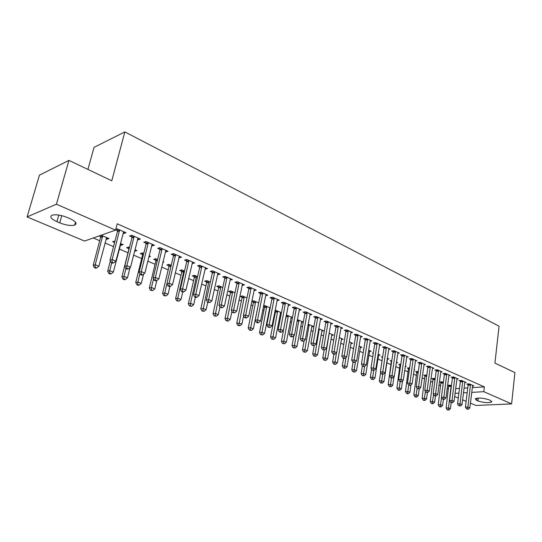 <?xml version="1.0" encoding="UTF-8"?>
<svg xmlns="http://www.w3.org/2000/svg" width="542" height="542" viewBox="0 0 542 542"><rect width="100%" height="100%" fill="white"/><g stroke="black" fill="none" stroke-linecap="round" stroke-linejoin="round"><path stroke-width="0.81" d="M93.238 237.985L99.714 240.736M105.006 242.985L113.529 246.61M119.26 249.049L128 252.762M133.556 255.126L141.686 258.581M147.783 261.176L155.08 264.279M161.685 267.091L168.189 269.855M175.29 272.87L181.021 275.309M188.596 278.527L193.596 280.654M201.61 284.062L205.906 285.891M214.347 289.482L217.972 291.02M226.82 294.787L229.794 296.047M239.036 299.977L241.38 300.973M250.993 305.058L252.741 305.803M262.707 310.044L263.879 310.539M268.663 312.571L269.211 312.809M274.184 314.922L274.808 315.187M279.55 317.205L280.499 317.605M290.234 321.745L291.555 322.307M300.708 326.203L302.402 326.921M310.986 330.573L313.039 331.44M321.081 334.861L323.466 335.877M330.986 339.075L333.696 340.227M340.708 343.208L343.736 344.495M350.254 347.266L353.58 348.682M359.631 351.25L363.248 352.795M368.838 355.166L372.74 356.826M377.889 359.014L382.056 360.789M386.778 362.794L391.161 364.658M395.748 366.609L399.779 368.323M404.698 370.416L408.248 371.92M413.492 374.156L416.574 375.464M422.137 377.828L424.759 378.946M430.626 381.439L432.814 382.367M438.966 384.983L440.734 385.735M447.164 388.472L448.525 389.048M84.532 241.048L27.1 216.922L56.429 204.192L115.568 230.14L84.532 241.048M56.429 204.192L68.942 160.391L39.437 175.161L27.1 216.922M87.919 169.416L94.03 147.37L124.843 131.923L499.067 326.203L494.927 363.093L514.9 372.598L511.621 403.892L476.018 405.484L470.402 403.126M466.127 401.331L462.59 399.847M458.288 398.038L454.65 396.507M121.394 243.893L121.035 245.316L123.122 244.638L120.412 243.473M121.035 245.316L120.304 245.004M114.579 242.552L112.594 241.698L114.951 241.122M138.542 238.243L138.163 239.76L140.364 239.049L131.794 235.275L129.606 236.007L131.923 237.023M138.163 239.76L137.499 239.469M148.826 256.915L150.52 256.42L149.104 255.81M142.499 254.516L140.303 253.581L142.424 252.938L143.732 253.5M166.225 250.431L165.866 251.922L168.115 251.264L159.924 247.66L157.681 248.331L159.904 249.306M165.866 251.922L165.378 251.712M168.948 265.858L166.848 264.957L169.009 264.367L171.238 265.329M192.715 262.098L192.376 263.561L194.666 262.958L186.821 259.503L184.544 260.126L186.672 261.054M194.307 276.732L192.295 275.864L194.49 275.322L197.573 276.644M208.507 302.063L207.579 302.26L209.781 302.592L208.507 302.063L208.677 299.577L214.612 272.572L212.301 273.141L206.36 300.065L208.677 299.577L211.854 300.898L217.748 273.954L218.074 273.263L217.776 274.706L220.093 274.15L212.579 270.844L210.269 271.413L212.301 272.308M218.643 287.158L216.705 286.332L218.934 285.83L222.796 287.49M242.335 284.36L242.118 285.397L244.469 284.882L237.26 281.711L234.923 282.233L236.874 283.093M242.01 297.179L240.153 296.386L242.403 295.925L246.976 297.89M265.58 295.627L267.85 295.18L260.939 292.131L258.568 292.619L260.445 293.439M269.401 308.845L270.011 308.73M264.469 306.806L263.439 306.365M263.534 305.884L264.957 305.62L270.18 307.863M288.141 305.458L290.309 305.065L283.662 302.138L281.278 302.585L283.073 303.371M290.932 318.012L292.409 317.768M286.325 314.997L292.47 317.449M309.821 314.902L311.887 314.563L305.498 311.752L303.093 312.158L304.821 312.917M311.664 326.84L313.628 326.541L308.134 324.184M330.667 323.994L332.639 323.703L326.494 321L324.075 321.372L325.735 322.104M331.629 335.349L333.506 335.091L329.069 333.181M350.728 332.754L352.612 332.497L346.697 329.895L344.265 330.234L345.864 330.938M350.87 343.553L352.673 343.33L349.217 341.846M370.044 341.189L371.846 340.965L366.155 338.459L363.709 338.77L365.254 339.448M369.427 351.473L371.155 351.277L368.621 350.186M363.797 349.394L363.336 349.19L363.838 349.136M388.661 349.326L390.389 349.129L384.901 346.711L382.449 346.995L383.939 347.646M387.334 359.116L388.993 358.946L387.313 358.228M382.571 357.435L381.358 356.921L382.666 356.785M406.615 357.171L408.275 357.002L402.977 354.671L400.524 354.929L401.954 355.559M405.274 366.446L406.229 366.358L405.341 365.979M400.145 364.976L398.763 364.38L400.823 364.19M423.932 364.746L425.531 364.603L420.416 362.354L417.963 362.584L419.345 363.187M416.92 372.164L415.585 371.595L418.302 371.548M440.66 372.069L442.197 371.941L437.258 369.766L434.799 369.976L436.134 370.559M433.139 379.115L431.845 378.567L434.203 378.384L435.158 378.797M456.825 379.136L458.302 379.034L453.525 376.927L451.066 377.117L452.36 377.679M448.83 385.843L447.577 385.308L449.935 385.152L451.445 385.796M472.448 385.979L473.871 385.884L469.257 383.851L466.798 384.021L468.044 384.569M455.626 388.689L459.474 388.445M464.02 388.16L467.746 387.923M472.251 387.638L484.345 386.88L117.228 223.785L115.568 230.14M464.704 382.584L466.154 382.489L461.459 380.423L458.999 380.592L460.266 381.155M441.046 382.51L439.772 381.961L442.137 381.798L443.37 382.327M448.81 375.633L450.321 375.518L445.463 373.377L443.004 373.573L444.318 374.149M425.097 375.674L423.783 375.105L426.805 375.199M432.374 368.438L433.939 368.303L428.912 366.094L426.452 366.311L427.814 366.907M414.081 370.017L414.623 369.969L414.115 369.746M408.607 368.601L407.245 368.018L409.65 367.828M415.348 360.992L416.981 360.837L411.771 358.547L409.318 358.79L410.728 359.407M396.31 362.815L397.686 362.686L396.412 362.137M391.541 361.284L390.138 360.681L391.825 360.518M397.72 353.282L399.413 353.106L394.02 350.728L391.568 350.999L393.025 351.636M378.458 355.328L380.152 355.146L378.052 354.244M373.269 353.452L372.422 353.093L373.343 352.991M379.434 345.295L381.202 345.085L375.613 342.625L373.167 342.917L374.678 343.587M360.227 347.544L361.995 347.341L359.007 346.053M360.477 337.009L362.32 336.772L356.514 334.218L354.082 334.543L355.654 335.234M341.331 339.488L343.174 339.251L339.238 337.558M340.789 328.418L342.72 328.14L336.69 325.491L334.265 325.844L335.898 326.562M321.738 331.128L323.662 330.857L318.703 328.73M320.342 319.495L322.361 319.177L316.101 316.42L313.689 316.813L315.383 317.558M301.399 322.463L303.276 322.172M303.29 322.097L297.355 319.55M299.089 310.227L301.203 309.861L294.692 306.996L292.294 307.422L294.055 308.195M280.268 313.472L281.325 313.29M275.37 311.481L274.889 311.277M275.045 310.478L275.905 310.329L281.44 312.707M276.976 300.593L279.191 300.173L272.416 297.185L270.038 297.653L271.874 298.459M253.344 302.043L251.745 301.352M251.779 301.21L253.792 300.817L258.697 302.931M253.947 290.566L256.278 290.085L249.218 286.975L246.867 287.477L248.778 288.317M230.438 292.219L228.548 291.406L230.79 290.925L235.011 292.741M230.343 278.839L230.072 280.106L232.41 279.57L225.052 276.332L222.721 276.881L224.713 277.755M206.597 281.996L204.625 281.156L206.841 280.634L210.316 282.125M205.533 267.741L205.208 269.198L207.518 268.615L199.842 265.234L197.545 265.831L199.625 266.739M181.76 271.352L179.707 270.472L181.882 269.902L184.551 271.047M179.612 256.325L179.267 257.809L181.536 257.172L173.521 253.642L171.258 254.293L173.433 255.248M179.267 257.809L178.86 257.626M162.817 262.389L163.786 262.118L162.966 261.766M155.866 260.248L153.718 259.327L155.859 258.717L157.634 259.476M152.539 244.408L152.166 245.912L154.395 245.221L146.015 241.536L143.799 242.24L146.069 243.236M152.166 245.912L151.591 245.662M135.209 249.835L134.856 251.244L136.97 250.594L134.924 249.713M128.84 248.663L126.598 247.701L128.698 247.037L129.504 247.382M124.226 231.942L123.833 233.473L126.015 232.728L117.248 228.866L115.764 229.388M123.833 233.473L123.075 233.141M117.451 230.675L115.636 229.876M107.275 237.823L106.903 239.259L108.969 238.555L101.164 235.201M106.903 239.259L106.083 238.907M100.609 236.563L99.111 235.919M56.917 221.664C50.934 218.839 49.376 216.671 52.242 215.16C56.09 214.286 61.104 215.066 67.283 217.491L70.108 218.717C75.921 221.515 77.438 223.643 74.66 225.099C70.88 226 65.9 225.255 59.722 222.857L56.917 221.664L58.793 215.059M484.345 386.88L483.789 391.683L511.621 403.892M68.942 160.391L111.794 180.784L124.843 131.923M490.28 400.355L491.641 401.995C488.308 403.113 483.742 402.767 477.956 400.958L476.635 400.396L475.226 398.722C478.579 397.604 483.159 397.963 488.959 399.786L490.28 400.355M455.043 393.356L458.891 393.133M463.444 392.869L467.177 392.652M471.682 392.388L483.789 391.683M470.531 385.071L468.071 385.233L465.415 407.171L467.888 407.062L470.503 384.407M467.543 408.919L466.554 408.959L468.322 409.237L467.543 408.919L467.888 407.062L469.833 407.869L472.631 385.342M468.071 385.233L467.97 383.939M465.415 407.171L466.554 408.959M468.322 409.237L469.833 407.869M448.749 385.226L446.1 408.011L448.478 407.902L450.422 408.695L451.188 402.631M451.188 385.687L448.478 407.902L448.153 409.725L447.197 409.766L447.977 410.077L448.925 410.037L448.153 409.725M450.422 408.695L448.925 410.037M447.197 409.766L446.1 408.011M462.753 381.656L460.293 381.825L457.556 403.919L460.029 403.804L462.726 380.979M459.684 405.68L458.695 405.721L460.476 406.005L459.684 405.68L460.029 403.804L462.008 404.623L464.887 381.934M460.293 381.825L460.192 380.511M457.556 403.919L458.695 405.721M460.476 406.005L462.008 404.623M454.846 378.174L452.387 378.357L449.562 400.613L452.035 400.491L454.819 377.496M451.689 402.381L450.707 402.428L452.495 402.713L451.689 402.381L452.035 400.491L454.047 401.324L457.014 378.465M452.387 378.357L452.279 377.022M449.562 400.613L450.707 402.428M452.495 402.713L454.047 401.324M440.971 381.88L438.241 404.833L440.612 404.718L442.59 405.518L443.376 399.413L444.386 399.366L442.577 399.081L443.397 399.42M441.554 397.449L440.287 406.554L439.338 406.595L440.131 406.913L441.08 406.873L440.287 406.554M442.59 405.518L441.08 406.873M439.338 406.595L438.241 404.833M433.058 378.472L430.246 401.602L432.618 401.48L434.63 402.293L435.456 395.999M433.546 394.461L432.299 403.329L431.351 403.377L432.157 403.702L433.105 403.654L432.299 403.329M434.63 402.293L433.105 403.654M431.351 403.377L430.246 401.602M446.804 374.644L444.345 374.834L441.432 397.252L443.898 397.117L446.777 373.96M443.566 399.027L443.898 397.117L445.944 397.963L449.013 374.942M444.345 374.834L444.237 373.479M441.432 397.252L442.577 399.081M444.386 399.366L445.944 397.963M438.62 371.046L436.161 371.25L433.16 393.831L435.626 393.688L438.593 370.355M435.294 395.619L434.305 395.674L436.127 395.965L435.294 395.619L435.626 393.688L437.712 394.549L440.87 371.358M436.161 371.25L436.053 369.868M433.16 393.831L434.305 395.674M436.127 395.965L437.712 394.549M425.016 375.01L422.116 398.316L424.488 398.18L426.534 399.014L427.408 392.516M425.402 391.419L424.169 400.057L423.221 400.104L424.04 400.436L424.989 400.389L424.169 400.057M426.534 399.014L424.989 400.389M423.221 400.104L422.116 398.316M416.839 371.487L413.844 394.969L416.215 394.833L418.295 395.674L419.23 388.926M417.116 388.336L415.91 396.724L414.962 396.778L415.789 397.11L416.737 397.056L415.91 396.724M418.295 395.674L416.737 397.056M414.962 396.778L413.844 394.969M430.294 367.388L427.834 367.598L424.738 390.348L427.211 390.193L430.273 366.69M426.879 392.144L425.89 392.205L427.726 392.496L426.879 392.144L427.211 390.193L429.325 391.073L432.584 367.706M427.834 367.598L427.726 366.196M424.738 390.348L425.89 392.205M427.726 392.496L429.325 391.073M408.519 367.903L405.436 391.575L407.808 391.426L409.921 392.279L410.958 384.962M408.702 385.125L407.503 393.336L406.554 393.39L407.401 393.736L408.35 393.675L407.503 393.336M409.921 392.279L408.35 393.675M406.554 393.39L405.436 391.575M421.825 363.662L419.366 363.885L416.175 386.812L418.641 386.642L421.805 362.964M418.316 388.614L417.333 388.682L419.183 388.973L418.316 388.614L418.641 386.642L420.795 387.537L424.156 364M419.366 363.885L419.257 362.462M416.175 386.812L417.333 388.682M419.183 388.973L420.795 387.537M400.064 364.258L396.886 388.113L399.251 387.957L401.405 388.831L402.543 380.918M400.172 381.609L398.953 389.888L398.004 389.949L398.865 390.294L399.813 390.233L398.953 389.888M401.405 388.831L399.813 390.233M398.004 389.949L396.886 388.113M413.207 359.874L410.748 360.112L407.455 383.208L409.921 383.025L413.18 359.163M409.603 385.016L408.614 385.091L410.484 385.382L409.603 385.016L409.921 383.025L412.116 383.939L415.578 360.22M410.748 360.112L410.64 358.655M407.455 383.208L408.614 385.091M410.484 385.382L412.116 383.939M391.453 360.552L388.18 384.596L390.545 384.427L392.733 385.315L393.993 376.792M391.493 378.038L390.254 386.378L389.305 386.446L391.128 386.731L390.254 386.378M392.733 385.315L391.128 386.731M389.305 386.446L388.18 384.596M404.434 356.013L401.974 356.27L398.58 379.536L401.046 379.346L404.413 355.301M400.734 381.358L399.745 381.433L401.629 381.731L400.734 381.358L401.046 379.346L403.282 380.274L406.852 356.379M401.974 356.27L401.866 354.786M398.58 379.536L399.745 381.433M401.629 381.731L403.282 380.274M380.633 372.469L379.325 381.019L381.69 380.836L383.919 381.744L387.577 358.337M382.679 374.285L381.399 382.808L380.45 382.876L382.286 383.167L381.399 382.808M383.919 381.744L382.286 383.167M380.45 382.876L379.325 381.019M395.497 352.09L393.045 352.354L389.542 375.802L392.008 375.599L395.477 351.372M391.697 377.632L390.714 377.713L392.611 378.011L391.697 377.632L392.008 375.599L394.285 376.541L397.963 352.463M393.045 352.354L392.93 350.85M389.542 375.802L390.714 377.713M392.611 378.011L394.285 376.541M371.595 369.149L370.315 377.374L372.672 377.185L374.942 378.106L378.709 354.522M373.723 370.396L372.388 379.176L371.439 379.251L373.296 379.542L372.388 379.176M374.942 378.106L373.296 379.542M371.439 379.251L370.315 377.374M386.405 348.093L383.953 348.371L380.342 371.995L382.801 371.785L386.385 347.368M382.503 373.838L381.514 373.926L383.431 374.224L382.503 373.838L382.801 371.785L385.118 372.74L388.912 348.479M383.953 348.371L383.838 346.833M380.342 371.995L381.514 373.926M383.431 374.224L385.118 372.74M362.395 365.782L361.141 373.668L363.492 373.465L365.803 374.4L369.685 350.647M364.617 366.378L363.215 375.477L362.273 375.559L364.136 375.85L363.215 375.477M365.803 374.4L364.136 375.85M362.273 375.559L361.141 373.668M377.144 344.021L374.698 344.312L370.972 368.12L373.431 367.896L377.124 343.289M373.133 369.976L372.151 370.064L374.075 370.362L373.133 369.976L373.431 367.896L375.789 368.872L379.705 344.427M374.698 344.312L374.583 342.747M370.972 368.12L372.151 370.064M374.075 370.362L375.789 368.872M353.059 362.198L351.799 369.895L354.15 369.678L356.501 370.633L360.498 346.697M355.403 361.954L353.879 371.71L352.937 371.798L354.82 372.09L353.879 371.71M356.501 370.633L354.82 372.09M352.937 371.798L351.799 369.895M367.713 339.875L365.267 340.18L361.426 364.177L363.878 363.933L367.693 339.136M363.587 366.04L362.612 366.135L363.574 366.527L364.549 366.433L363.587 366.04L363.878 363.933L366.284 364.935L370.322 340.295M365.267 340.18L365.152 338.587M361.426 364.177L362.612 366.135M364.549 366.433L366.284 364.935M343.587 358.296L342.293 366.053L344.637 365.823L347.029 366.792L351.148 342.673M346.026 357.435L344.366 367.876L343.432 367.964L345.329 368.262L344.366 367.876M347.029 366.792L345.329 368.262M343.432 367.964L342.293 366.053M358.106 335.654L355.667 335.972L351.704 360.152L354.15 359.902L358.086 334.909M353.865 362.029L352.889 362.131L354.847 362.435L353.865 362.029L354.15 359.902L356.602 360.918L360.762 336.087M355.667 335.972L355.545 334.346M351.704 360.152L352.889 362.131M354.847 362.435L356.602 360.918M333.94 354.305L332.605 362.137L334.949 361.893L337.388 362.883L341.623 338.581M336.487 352.822L334.685 363.973L333.75 364.068L335.661 364.366L334.685 363.973M337.388 362.883L335.661 364.366M333.75 364.068L332.605 362.137M348.316 331.345L345.884 331.684L341.799 356.06L344.238 355.789L348.303 330.6M343.96 357.944L342.984 358.045L343.98 358.458L344.963 358.357L343.96 357.944L344.238 355.789L346.738 356.826L351.02 331.799M345.884 331.684L345.762 330.024M341.799 356.06L342.984 358.045M344.963 358.357L346.738 356.826M324.163 350.01L322.741 358.154L325.078 357.896L327.564 358.899L331.928 334.414M329.218 333.249L324.821 359.996L323.892 360.098L325.817 360.396L324.821 359.996M327.564 358.899L325.817 360.396M323.892 360.098L322.741 358.154M338.337 326.962L335.911 327.314L331.697 351.887L334.136 351.602L338.323 326.209M333.865 353.777L332.89 353.885L334.881 354.197L333.865 353.777L334.136 351.602L336.677 352.659L341.101 327.429M335.911 327.314L335.789 325.62M331.697 351.887L332.89 353.885M334.881 354.197L336.677 352.659M314.211 345.572L312.693 354.089L315.024 353.818L317.551 354.847L322.05 330.166M319.285 328.98L314.773 355.945L313.845 356.053L315.79 356.351L314.773 355.945M317.551 354.847L315.79 356.351M313.845 356.053L312.693 354.089M328.174 322.497L325.749 322.863L321.406 347.625L323.838 347.327L328.161 321.731M323.574 349.529L322.598 349.651L324.611 349.963L323.574 349.529L323.838 347.327L326.426 348.404L330.986 322.978M325.749 322.863L325.627 321.135M321.406 347.625L322.598 349.651M324.611 349.963L326.426 348.404M304.15 340.64L302.456 349.956L304.78 349.665L307.355 350.715L311.989 325.837M309.17 324.631L304.536 351.819L303.608 351.927L305.573 352.232L304.536 351.819M307.355 350.715L305.573 352.232M303.608 351.927L302.456 349.956M317.808 317.937L315.39 318.323L310.912 343.289L313.33 342.978L317.795 317.165M313.08 345.2L312.111 345.329L314.136 345.64L313.08 345.2L313.33 342.978L315.979 344.075L320.681 318.439M315.39 318.323L315.268 316.555M310.912 343.289L312.111 345.329M314.136 345.64L315.979 344.075M293.913 335.606L292.023 345.735L294.34 345.437L296.969 346.501L301.731 321.433M298.866 320.2L294.103 347.612L293.181 347.727L295.16 348.032L294.103 347.612M296.969 346.501L295.16 348.032M293.181 347.727L292.023 345.735M307.239 313.29L304.834 313.696L300.207 338.865L302.626 338.533L307.233 312.517M302.375 340.789L301.406 340.918L303.459 341.236L302.375 340.789L302.626 338.533L305.322 339.651L310.166 313.811M304.834 313.696L304.706 311.887M300.207 338.865L301.406 340.918M303.459 341.236L305.322 339.651M286.088 316.243L281.393 341.44L283.696 341.121L286.372 342.212L291.284 316.941M288.364 315.681L283.473 343.323L282.551 343.445L284.543 343.757L283.473 343.323M286.372 342.212L284.543 343.757M282.551 343.445L281.393 341.44M296.46 308.554L294.062 308.974L289.293 334.353L291.704 334.007L296.454 307.775M291.46 336.284L290.498 336.419L291.596 336.873L292.565 336.738L291.46 336.284L291.704 334.007L294.455 335.146L299.455 309.089M294.062 308.974L293.933 307.131M289.293 334.353L290.498 336.419M292.565 336.738L294.455 335.146M275.255 310.444L275.377 312.246L270.553 337.056L272.843 336.724L275.58 337.835L280.634 312.361M277.66 311.081L272.626 338.946L271.711 339.082L273.724 339.394L272.626 338.946M275.58 337.835L273.724 339.394M271.711 339.082L270.553 337.056M285.471 303.723L283.08 304.164L278.161 329.753L280.56 329.387L285.465 302.931M280.329 331.69L279.367 331.833L280.492 332.3L281.454 332.158L280.329 331.69L280.56 329.387L283.364 330.552L288.52 304.279M283.08 304.164L282.951 302.273M278.161 329.753L279.367 331.833M281.454 332.158L283.364 330.552M264.347 305.735L264.469 307.578L259.496 332.592L261.779 332.239L264.571 333.371L269.78 307.693M266.745 306.386L261.576 334.495L260.661 334.631L262.687 334.942L261.576 334.495M264.571 333.371L262.687 334.942M260.661 334.631L259.496 332.592M274.259 298.791L271.881 299.252L266.8 325.051L269.191 324.672L274.252 297.998M268.967 327.009L268.012 327.158L270.112 327.476L268.967 327.009L269.191 324.672L272.05 325.857L277.368 299.367M271.881 299.252L271.745 297.321M266.8 325.051L268.012 327.158M270.112 327.476L272.05 325.857M253.222 300.932L253.351 302.815L248.222 328.032L250.499 327.666L253.338 328.818L258.69 302.971M255.614 301.603L250.302 329.942L249.388 330.092L251.434 330.403L250.302 329.942M253.338 328.818L251.434 330.403M249.388 330.092L248.222 328.032M262.816 293.764L260.445 294.245L255.207 320.261L257.585 319.861L262.809 292.958M257.369 322.226L256.42 322.382L257.592 322.863L258.541 322.707L257.369 322.226L257.585 319.861L260.506 321.074L265.993 294.36M260.445 294.245L260.309 292.26M255.207 320.261L256.42 322.382M258.541 322.707L260.506 321.074M241.881 296.027L242.01 297.964L236.725 323.384L238.988 323.005L241.888 324.177L243.615 315.79M244.266 296.725L238.798 325.308L237.891 325.457L239.957 325.776L238.798 325.308M241.888 324.177L239.957 325.776M237.891 325.457L236.725 323.384M251.136 288.629L248.778 289.13L243.378 315.369L245.736 314.949L251.136 287.816M245.533 317.341L244.591 317.504L245.783 317.998L246.732 317.836L245.533 317.341L245.736 314.949L248.724 316.182L254.381 289.245M248.778 289.13L248.642 287.097M243.378 315.369L244.591 317.504M246.732 317.836L248.724 316.182M230.309 291.027L230.438 293.012L224.998 318.649L227.24 318.242L230.201 319.441L231.888 311.426M232.687 291.745L227.064 320.579L226.163 320.735L228.25 321.054L227.064 320.579M230.201 319.441L228.25 321.054M226.163 320.735L224.998 318.649M239.218 283.391L236.874 283.913L231.292 310.376L233.643 309.929L239.212 282.572M233.453 312.355L232.511 312.531L234.672 312.863L233.453 312.355L233.643 309.929L236.691 311.196L242.531 284.028M236.874 283.913L236.732 281.826M231.292 310.376L232.511 312.531M234.672 312.863L236.691 311.196M218.507 285.925L218.636 287.958L213.026 313.804L215.262 313.384L218.277 314.611L219.917 306.989M220.872 286.664L215.093 315.749L214.198 315.911L216.299 316.237L215.093 315.749M218.277 314.611L216.299 316.237M214.198 315.911L213.026 313.804M227.044 278.039L224.713 278.581L218.961 305.275L221.292 304.807L227.044 277.213M221.109 307.267L220.174 307.45L222.355 307.781L221.109 307.267L221.292 304.807L224.402 306.101L230.431 278.703M224.713 278.581L224.571 276.447M218.961 305.275L220.174 307.45M222.355 307.781L224.402 306.101M206.461 280.722L206.597 282.802L200.804 308.872L203.026 308.432L206.109 309.678L207.728 302.321M208.812 281.481L202.871 310.823L201.983 310.993L204.104 311.318L202.871 310.823M206.109 309.678L204.104 311.318M201.983 310.993L200.804 308.872M214.612 272.572L214.618 271.738M212.301 273.141L212.152 270.946M206.36 300.065L207.579 302.26M209.781 302.592L211.854 300.898M194.165 275.404L194.3 277.545L188.338 303.832L190.54 303.371L193.684 304.645L195.357 297.219M196.509 276.19L190.54 303.371L190.391 305.79L189.51 305.973L191.651 306.298L190.391 305.79M193.684 304.645L191.651 306.298M189.51 305.973L188.338 303.832M201.915 266.996L199.619 267.585L193.487 294.74L195.784 294.231L201.922 266.149M195.628 296.752L194.707 296.955L196.008 297.49L196.929 297.287L195.628 296.752L195.784 294.231L199.036 295.58L205.452 267.707M199.619 267.585L199.47 265.329M193.487 294.74L194.707 296.955M196.929 297.287L199.036 295.58M181.611 269.97L181.753 272.172L175.601 298.683L177.783 298.202L181.001 299.502L182.722 292.016M183.941 270.79L177.783 298.202L177.654 300.654L176.773 300.844L178.935 301.169L177.654 300.654M181.001 299.502L178.935 301.169M176.773 300.844L175.601 298.683M188.941 261.291L186.658 261.908L180.33 289.299L182.613 288.771L188.948 260.438M182.464 291.325L181.556 291.535L182.884 292.084L183.799 291.874L182.464 291.325L182.613 288.771L185.933 290.146L192.559 262.03M186.658 261.908L186.516 259.584M180.33 289.299L181.556 291.535M183.799 291.874L185.933 290.146M168.799 264.428L168.941 266.684L162.593 293.425L164.761 292.924L168.04 294.252L169.876 286.454M166.916 283.805L164.761 292.924L164.639 295.404L163.772 295.607L165.954 295.932L164.639 295.404M171.116 265.268L171.15 265.709M168.04 294.252L165.954 295.932M163.772 295.607L162.593 293.425M175.683 255.465L173.42 256.102L166.882 283.744L169.145 283.188L175.696 254.605M169.016 285.776L168.108 285.993L169.47 286.555L170.371 286.339L169.016 285.776L169.145 283.188L172.539 284.597L179.382 256.224M173.42 256.102L173.271 253.717M166.882 283.744L168.108 285.993M170.371 286.339L172.539 284.597M155.71 258.758L155.852 261.088L149.307 288.053L151.455 287.531L154.809 288.886L156.814 280.546M153.555 278.839L151.455 287.531L151.347 290.045L150.486 290.255L152.688 290.587L151.347 290.045M154.809 288.886L152.688 290.587M150.486 290.255L149.307 288.053M162.133 249.503L159.89 250.174L153.135 278.06L155.378 277.477L162.139 248.636M155.263 280.106L154.362 280.329L155.75 280.905L156.652 280.675L155.263 280.106L155.378 277.477L158.853 278.92L165.913 250.296M159.89 250.174L159.734 247.714M153.135 278.06L154.362 280.329M156.652 280.675L158.853 278.92M142.336 252.965L142.485 255.363L135.73 282.572L137.858 282.016L141.286 283.405L143.562 274.137M139.897 273.771L137.858 282.016L137.763 284.57L136.909 284.787L138.278 285.336L139.131 285.119L137.763 284.57M141.286 283.405L139.131 285.119M136.909 284.787L135.73 282.572M148.278 243.412L146.055 244.11L139.084 272.247L141.299 271.644L148.291 242.538M141.198 274.299L140.31 274.543L141.726 275.126L142.621 274.889L141.198 274.299L141.299 271.644L144.85 273.114L152.146 244.232M146.055 244.11L145.9 241.569M139.084 272.247L140.31 274.543M142.621 274.889L144.85 273.114M128.671 247.044L128.82 249.516L121.855 276.962L123.962 276.386L127.465 277.802L130.039 267.558M125.927 268.608L123.962 276.386L123.881 278.967L123.034 279.198L124.436 279.76L125.277 279.536L123.881 278.967M127.465 277.802L125.277 279.536M123.034 279.198L121.855 276.962M134.104 237.186L131.909 237.911L124.701 266.305L126.896 265.668L134.118 236.298M126.808 268.365L125.934 268.615L127.384 269.211L128.264 268.967L126.808 268.365L126.896 265.668L130.527 267.172L138.068 238.033M131.909 237.911L131.747 235.289M124.701 266.305L125.934 268.615M128.264 268.967L130.527 267.172M110.351 260.905L107.675 271.23L109.755 270.627L113.332 272.077L120.852 243.663M114.714 241.021L114.789 241.766M111.781 262.789L109.755 270.627L109.687 273.249L108.854 273.486L110.283 274.062L111.117 273.825L109.687 273.249M113.332 272.077L111.117 273.825M108.854 273.486L107.675 271.23M119.606 230.811L117.438 231.57L109.992 260.221L112.16 259.557L119.626 229.916M112.086 262.294L111.218 262.558L112.709 263.168L113.576 262.904L112.086 262.294L112.16 259.557L115.88 261.102L123.664 231.691M117.438 231.57L117.268 228.88M109.992 260.221L111.218 262.558M113.576 262.904L115.88 261.102M100.494 235.431L100.588 237.43L93.17 265.37L95.223 264.74L98.888 266.224L106.645 237.552M102.668 235.845L95.223 264.74L95.175 267.396L94.349 267.64L95.812 268.236L96.639 267.985L95.175 267.396M98.888 266.224L96.639 267.985M94.349 267.64L93.17 265.37M477.956 400.958L478.295 398.052M476.635 400.396L476.892 398.174M59.722 222.857L61.754 215.648M470.531 384.603L468.071 384.766M448.851 386.033L451.215 385.877M448.851 386.5L451.215 386.344M462.753 381.175L460.293 381.351M454.846 377.699L452.387 377.882M441.073 382.699L443.342 382.544M441.073 383.167L443.281 383.011M433.16 379.312L435.104 379.17M433.16 379.779L435.043 379.644M446.804 374.156L444.345 374.353M438.62 370.559L436.161 370.762M425.118 375.863L426.73 375.742M425.118 376.338L426.662 376.216M416.94 372.361L418.2 372.259M416.94 372.842L418.133 372.74M430.294 366.893L427.841 367.11M408.627 368.797L409.522 368.723M408.627 369.278L409.454 369.204M421.825 363.167L419.373 363.397M400.172 365.173L400.68 365.125M400.165 365.66L400.613 365.62M413.207 359.373L410.755 359.617M404.434 355.511L401.981 355.769M395.504 351.582L393.052 351.846M386.412 347.578L383.96 347.862M377.151 343.506L374.705 343.797M367.72 339.353L365.281 339.665M358.113 335.125L355.674 335.451M348.323 330.816L345.891 331.155M338.35 326.433L335.925 326.785M318.601 329.299L319.313 329.197M318.506 329.834L319.299 329.719M328.188 321.955L325.762 322.327M307.978 325.037L309.197 324.848M307.883 325.573L309.184 325.376M317.822 317.395L315.41 317.781M297.138 320.701L298.893 320.417M297.036 321.243L298.872 320.952M307.253 312.748L304.848 313.147M286.095 316.291L288.391 315.905M286.074 316.826L288.371 316.44M296.481 308.005L294.082 308.425M275.397 311.711L277.687 311.304M275.377 312.246L277.667 311.846M285.492 303.168L283.1 303.608M264.489 307.036L266.772 306.616M264.469 307.578L266.745 307.158M274.279 298.229L271.901 298.689M253.371 302.273L255.641 301.833M253.351 302.815L255.614 302.382M262.836 293.195L260.472 293.676M242.03 297.409L244.286 296.955M242.01 297.964L244.266 297.511M251.163 288.059L248.805 288.561M230.465 292.456L232.708 291.975M230.438 293.012L232.681 292.538M239.239 282.816L236.895 283.337M218.663 287.395L220.892 286.901M218.636 287.958L220.865 287.463M227.071 277.457L224.74 277.999M206.624 282.24L208.839 281.718M206.597 282.802L208.812 282.287M214.646 271.989L212.328 272.551M194.334 276.969L196.536 276.434M194.3 277.545L196.502 277.003M201.949 266.4L199.646 266.989M181.787 271.596L183.968 271.034M181.753 272.172L183.934 271.61M188.975 260.688L186.692 261.305M168.975 266.102L171.136 265.519M168.941 266.684L171.055 266.115M175.716 254.855L173.46 255.499M155.886 260.499L157.498 260.038M155.852 261.088L157.349 260.661M162.166 248.893L159.931 249.564M142.519 254.767L143.488 254.483M142.485 255.363L143.325 255.113M148.318 242.796L146.096 243.493M134.145 236.563L131.95 237.288M119.653 230.181L117.478 230.939M100.636 236.82L102.689 236.102M100.588 237.43L102.648 236.718M491.641 401.995L491.723 401.304M74.66 225.099L75.467 222.186"/></g></svg>
